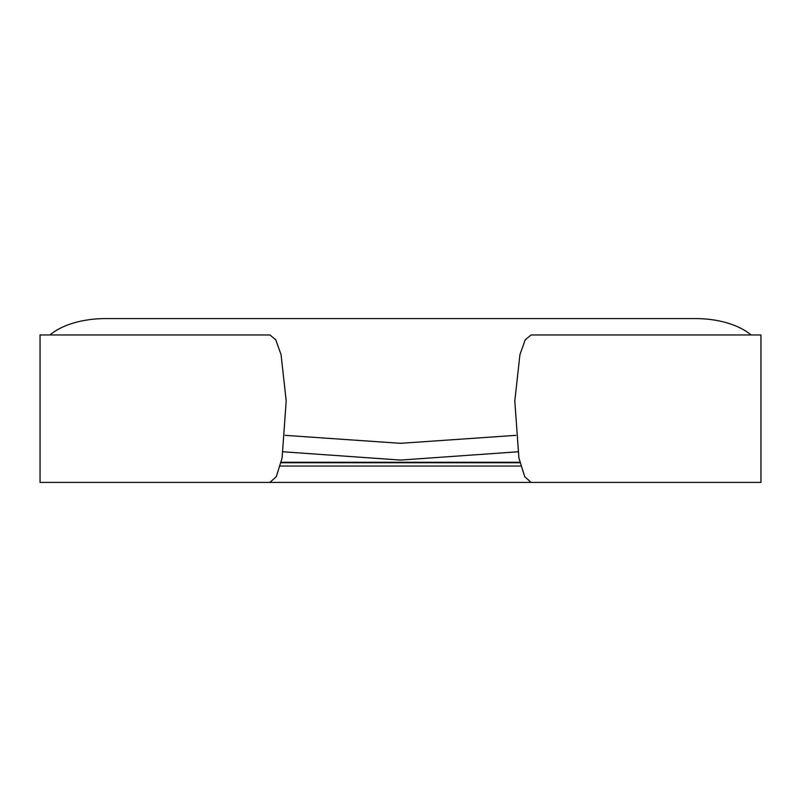 <?xml version="1.0" encoding="UTF-8"?>
<svg xmlns="http://www.w3.org/2000/svg" width="801" height="801" viewBox="0 0 801 801"><rect width="100%" height="100%" fill="white"/><g stroke="black" fill="none" stroke-linecap="round" stroke-linejoin="round"><path stroke-width="1.2" d="M547.954 482.422L531.053 482.422L524.695 476.605L518.908 458.022L514.803 400.961L519.929 354.663L525.216 339.824L531.053 334.968L760.95 334.968L760.95 482.422L40.05 482.422L40.05 334.968L269.947 334.968L275.784 339.824L281.071 354.663L286.197 400.961L282.092 458.022L276.305 476.605L269.947 482.422L253.046 482.422M283.204 451.794L400.5 460.074L517.796 451.794M515.814 435.354L400.5 443.323L285.186 435.354M520.78 466.032L280.22 466.032M751.038 334.968A65.532 34.773 0 0 0 695.418 318.578L105.582 318.578A65.532 34.773 0 0 0 49.962 334.968M519.819 462.257L281.181 462.257M519.939 462.758L281.061 462.758"/></g></svg>
